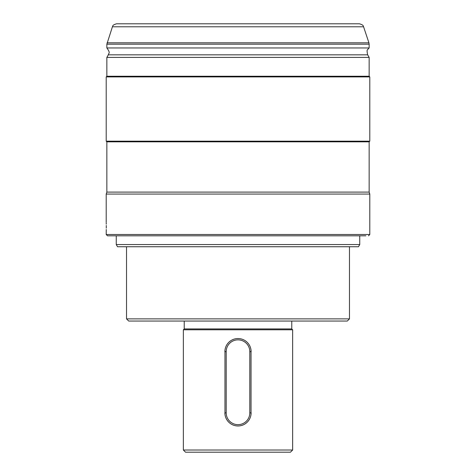 <?xml version="1.0" encoding="UTF-8"?>
<svg xmlns="http://www.w3.org/2000/svg" width="476" height="476" viewBox="0 0 476 476"><rect width="100%" height="100%" fill="white"/><g stroke="black" fill="none" stroke-linecap="round" stroke-linejoin="round"><path stroke-width="0.71" d="M126.527 246.741L126.527 318.872L349.473 318.872L349.473 246.741M349.473 318.872L347.284 321.056L128.716 321.056L126.527 318.872M291.77 321.056L291.77 328.928L184.23 328.928L183.355 329.803L292.645 329.803L292.645 450.016L290.455 452.2L185.545 452.2L183.355 450.016L183.355 329.803M183.355 450.016L292.645 450.016M251.036 414.257L251.036 350.259M250.816 348.866L250.441 347.504M249.918 346.189L249.257 344.927M248.454 343.737L247.52 342.643M246.479 341.655L245.336 340.786M244.111 340.054L242.82 339.459M241.475 339.013L240.1 338.71M238.702 338.561L237.298 338.561M235.9 338.71L234.525 339.013M233.18 339.459L231.889 340.054M230.664 340.786L229.521 341.655M228.48 342.643L227.546 343.737M226.743 344.927L226.082 346.189M225.559 347.504L225.184 348.866M224.964 350.259L224.964 414.257M225.184 415.649L225.559 417.006M226.082 418.327L226.743 419.588M227.546 420.778L228.48 421.873M229.521 422.861L230.664 423.723M231.889 424.461L233.18 425.056M234.525 425.502L235.9 425.8M237.298 425.955L238.702 425.955M240.1 425.8L241.475 425.502M242.82 425.056L244.111 424.461M245.336 423.723L246.479 422.861M247.52 421.873L248.454 420.778M249.257 419.588L249.918 418.327M250.441 417.006L250.816 415.649M224.886 412.859A13.114 13.114 0 0 0 238 425.972A13.114 13.114 0 0 0 251.114 412.859A13.114 13.114 0 0 1 238 425.972A13.114 13.114 0 0 1 224.886 412.859L226.195 412.859A11.805 11.805 0 0 0 238 424.657A11.805 11.805 0 0 0 249.805 412.859L251.114 412.859M251.114 351.657A13.114 13.114 0 0 0 238 338.543A13.114 13.114 0 0 0 224.886 351.657A13.114 13.114 0 0 1 238 338.543A13.114 13.114 0 0 1 251.114 351.657L249.805 351.657A11.805 11.805 0 0 0 238 339.852A11.805 11.805 0 0 0 226.195 351.657L226.195 412.859M106.202 222.262L106.202 194.065L369.798 194.065L369.798 234.501L106.202 234.501L107.511 235.816L238 235.816L107.511 235.816M365.865 235.816L238 235.816L365.865 235.816M106.285 228.147L106.291 227.07C106.196 233.276 106.196 233.276 106.291 227.07C106.196 220.87 106.196 220.87 106.291 227.07L106.291 226.701M106.291 226.582L106.279 225.445M106.255 224.166L106.225 222.893M106.202 234.501L106.243 230.455M106.249 230.378L106.267 229.48M369.798 194.065L369.144 192.102L106.856 192.102L106.202 194.065M106.856 192.102L106.856 141.83L369.144 141.83L369.798 141.176L369.798 76.916L106.202 76.916L106.202 141.176L369.798 141.176M369.798 76.916L369.144 76.255L106.856 76.255L106.202 76.916M108.338 54.835C108.296 53.05 111.086 53.723 106.856 47.951L369.144 47.951L367.674 49.569C366.925 49.736 366.919 51.491 367.662 54.835L108.338 54.835L106.856 57.406L369.144 57.406L369.144 76.255M112.419 26.787L363.581 26.787C362.962 26.353 364.378 25.228 359.434 23.8L116.566 23.8C111.622 25.228 113.038 26.353 112.419 26.787L106.856 44.179L369.144 44.179L369.144 47.951M116.257 244.557L359.743 244.557L358.482 246.741L117.518 246.741L116.257 244.557L116.257 235.816M249.805 412.859L249.805 351.657M226.195 351.657L224.886 351.657M363.581 26.787L368.918 42.798L107.082 42.798M184.23 321.056L184.23 328.928M291.77 328.928L292.645 329.803M369.798 234.501L368.489 235.816M369.144 192.102L369.144 141.83M106.856 141.83L106.202 141.176M367.662 54.835L369.144 57.406M106.856 76.255L106.856 57.406M106.856 47.951L106.856 44.179M368.918 42.798L369.144 44.179M359.743 244.557L359.743 235.816"/></g></svg>
